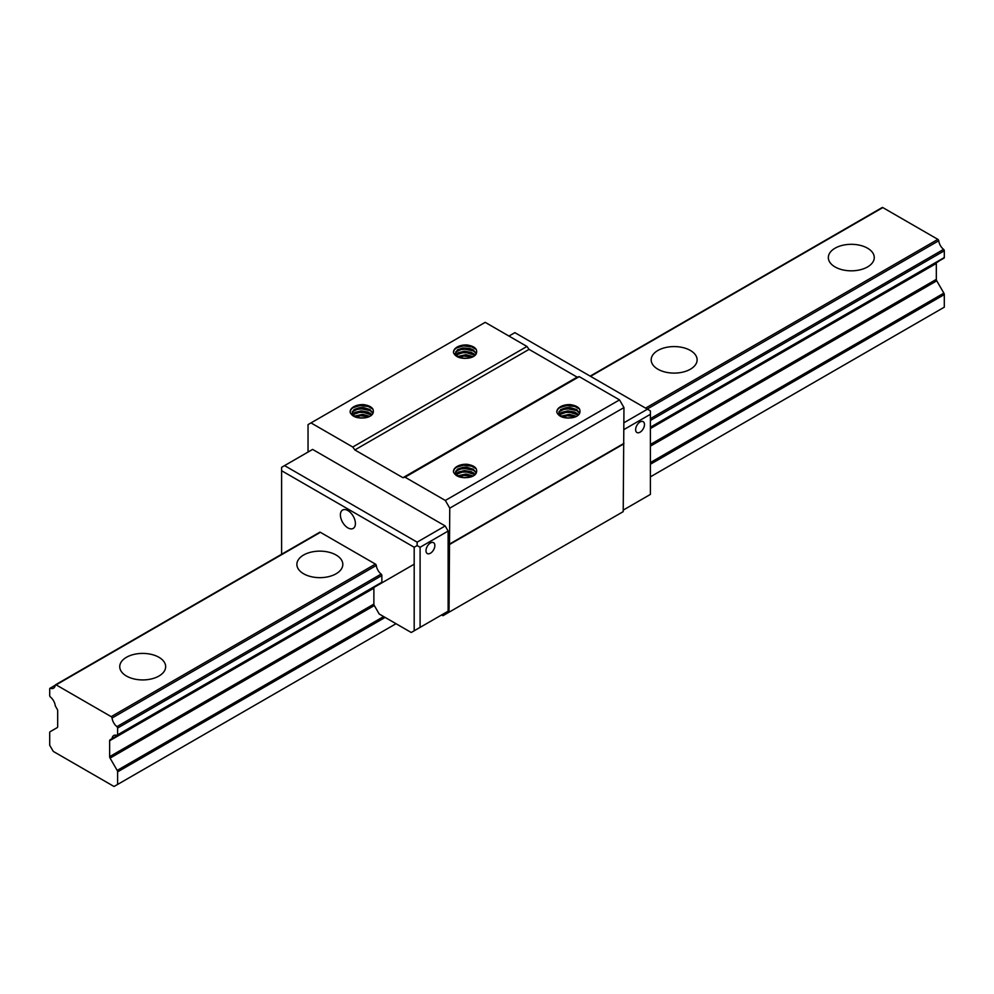 <?xml version="1.0" encoding="UTF-8"?>
<svg xmlns="http://www.w3.org/2000/svg" width="994" height="994" viewBox="0 0 994 994"><rect width="100%" height="100%" fill="white"/><g stroke="black" fill="none" stroke-linecap="round" stroke-linejoin="round"><path stroke-width="1.49" d="M284.57 465.614L417.132 542.152L417.132 545.557L420.089 547.259L420.089 627.376L414.187 630.792L414.187 547.259L281.613 470.721L281.613 467.317L312.613 449.412L445.188 525.95L448.132 531.069L448.132 611.186L442.231 614.59M308.041 452.059L308.041 424.612L310.998 422.91L352.758 447.027L354.858 449.947L402.943 477.704L405.043 477.207L445.337 500.467L449.76 508.145L449.027 612.205L442.964 615.708L441.647 614.938M310.998 422.91L485.196 322.342L526.957 346.459L529.057 349.366L577.141 377.136L579.229 376.639L619.523 399.899L623.959 407.565L623.213 511.637L449.027 612.205M364.537 417.865A10.611 6.126 180 0 0 373.11 412.908C374.216 408.559 371.073 405.8 363.667 404.62A12.524 7.231 0 0 0 350.137 411.827A12.524 7.231 0 0 0 350.174 412.411C352.224 416.697 357.008 418.511 364.537 417.865L360.959 418.064L354.783 416.486L352.075 413.106L354.026 409.565L359.766 407.59L363.307 407.552L369.793 409.503L373.036 413.106M467.863 358.2A10.611 6.126 180 0 0 476.437 353.243C477.555 348.906 474.411 346.148 467.006 344.968A12.524 7.231 0 0 0 453.475 352.174A12.524 7.231 0 0 0 453.512 352.758C455.563 357.032 460.346 358.846 467.863 358.2L464.297 358.399L458.122 356.821L455.414 353.442L457.352 349.9L463.105 347.925L470.125 348.546L473.132 349.838L476.374 353.442M352.758 447.027L526.957 346.459M467.863 477.518A10.611 6.126 180 0 0 476.437 472.56C477.555 468.224 474.411 465.465 467.006 464.285A12.524 7.231 0 0 0 453.475 471.491A12.524 7.231 0 0 0 453.512 472.075C455.563 476.35 460.346 478.164 467.863 477.518L464.297 477.716L458.122 476.151L455.414 472.771L457.352 469.23L463.105 467.255L466.646 467.217L473.132 469.168L476.374 472.759M571.202 417.865A10.611 6.126 180 0 0 579.775 412.908C580.894 408.559 577.75 405.8 570.345 404.62A12.524 7.231 0 0 0 556.814 411.827A12.524 7.231 0 0 0 556.851 412.411C558.901 416.697 563.685 418.511 571.202 417.865L567.636 418.064L561.461 416.486L558.752 413.106L560.691 409.565L566.443 407.59L569.984 407.552L576.47 409.503L579.713 413.106M405.043 477.207L579.229 376.639M445.337 500.467L619.523 399.899M449.76 508.145L623.959 407.565M449.76 543.942L623.959 443.361M449.027 544.787L623.213 444.219M402.943 477.704L577.141 377.136M354.858 449.947L529.057 349.366M575.874 416.648L570.171 415.045L561.523 416.523M578.359 415.045L575.464 413.032L568.692 411.553L562.219 412.758L559.46 414.821M579.577 413.417L577.054 410.534L574.197 409.118L567.239 408.186L561.188 409.888L558.765 412.957M559.237 414.486L561.622 412.398L567.885 410.907L574.768 412.075L578.682 414.734M560.976 416.188L569.351 414.336L576.508 416.349M565.859 417.89L570.966 417.89M472.535 476.312L466.832 474.71L458.184 476.176M475.033 474.71L472.125 472.697L465.366 471.218L458.88 472.423L456.134 474.473M476.238 473.082L473.716 470.187L470.87 468.77L463.9 467.839L457.861 469.553L455.438 472.622M455.898 474.138L458.296 472.063L464.546 470.56L471.442 471.74L475.343 474.387M457.638 475.853L466.012 473.989L473.169 476.002M462.533 477.555L467.64 477.555M472.535 356.995L466.832 355.392L458.184 356.858M475.033 355.38L472.125 353.379L465.366 351.901L458.88 353.106L456.134 355.156M476.238 353.765L473.716 350.87L470.87 349.453L463.9 348.521L457.861 350.236L455.438 353.292M455.898 354.821L458.296 352.733L464.546 351.242L471.442 352.41L475.343 355.069M457.638 356.535L466.012 354.672L473.169 356.684M462.533 358.225L467.64 358.238M369.209 416.648L363.493 415.045L354.846 416.523M371.694 415.045L368.786 413.032L362.027 411.553L355.541 412.758L352.795 414.821M372.899 413.417L370.377 410.534L367.531 409.118L360.561 408.186L354.523 409.888L352.1 412.957M352.572 414.486L354.957 412.398L361.207 410.907L368.103 412.075L372.004 414.734M354.299 416.188L362.673 414.336L369.83 416.349M359.194 417.89L364.301 417.89M414.187 630.792L411.23 632.495L379.199 613.994L374.316 605.545A2.087 1.205 60 0 1 373.881 604.091L373.881 588.175A2.087 1.205 60 0 1 374.316 587.23L376.067 586.212A1.255 0.721 -120 0 0 376.291 585.888M381.137 582.844A1.255 0.721 -120 0 0 381.858 582.26L381.858 575.514A1.255 0.721 -120 0 0 381.137 574.085A8.536 4.933 60 0 1 376.304 565.474A1.255 0.721 -120 0 0 375.421 564.095L320.379 532.312A1.255 0.721 -120 0 0 319.496 532.672M623.959 429.557L650.387 414.299L650.387 494.416L623.213 510.108M640.049 421.978A6.262 3.616 -60 0 1 643.18 421.667A6.262 3.616 -60 0 1 643.18 428.899A6.262 3.616 -60 0 1 636.918 432.514A6.262 3.616 -60 0 1 635.961 427.495A6.262 3.616 -60 0 1 640.049 421.978M650.387 414.299L650.387 410.895L514.867 332.655L508.953 336.059M647.429 409.193L623.959 422.736M347.9 510.568A10.611 6.126 60 0 1 354.833 519.912A10.611 6.126 60 0 1 353.205 528.41A10.611 6.126 60 0 1 342.595 522.285A10.611 6.126 60 0 1 342.595 510.034A10.611 6.126 60 0 1 347.9 510.568M281.613 470.721L281.613 554.254M420.089 547.259L448.132 531.069M420.089 627.376L448.132 611.186M430.427 542.997A6.262 3.616 120 0 0 426.327 548.514A6.262 3.616 120 0 0 427.296 553.534A6.262 3.616 120 0 0 433.558 549.918A6.262 3.616 120 0 0 433.558 542.687A6.262 3.616 120 0 0 430.427 542.997M417.132 542.152L445.188 525.95M414.187 547.259L417.132 545.557M556.814 411.851L557.51 409.665L559.56 407.726L566.592 405.552L574.843 406.471L579.601 409.106M559.001 411.516L564.194 409.304L568.27 408.882L576.309 410.447L579.365 412.299M559.361 414.672L565.785 412.448L569.972 412.348L578.409 415.007M561.983 416.759L567.437 415.728L575.34 416.884M576.433 416.387L570.631 414.883L561.014 416.213M576.955 413.218L568.941 411.354L560.79 412.908M576.955 409.814L567.251 407.975L560.778 409.503M453.475 471.516L454.183 469.317L456.221 467.379L463.266 465.204L471.504 466.136L476.263 468.758M455.662 471.181L460.856 468.969L464.931 468.547L472.97 470.112L476.027 471.964M456.022 474.337L462.446 472.113L466.633 472.013L475.07 474.66M458.644 476.424L464.099 475.38L472.013 476.536M473.094 476.039L467.292 474.536L457.675 475.877M473.616 472.883L465.602 471.019L457.451 472.572M473.629 469.479L463.912 467.64L457.439 469.168M453.475 352.199L454.183 350L456.221 348.062L463.266 345.887L471.504 346.819L476.263 349.441M455.662 351.864L460.856 349.652L464.931 349.229L472.97 350.783L476.027 352.646M456.022 355.007L462.446 352.795L466.633 352.696L475.07 355.343M458.644 357.094L464.099 356.063L472.013 357.219M473.094 356.722L467.292 355.218L457.675 356.56M473.616 353.553L465.602 351.702L457.451 353.255M473.629 350.149L463.912 348.322L457.439 349.851M350.137 411.851L350.845 409.665L352.882 407.726L359.927 405.552L368.165 406.471L372.924 409.106M352.336 411.516L357.529 409.304L361.605 408.882L369.644 410.447L372.688 412.299M352.684 414.672L359.107 412.448L363.295 412.348L371.731 415.007M355.318 416.759L360.772 415.728L368.675 416.884M369.756 416.387L363.953 414.883L354.336 416.213M370.277 413.218L362.263 411.354L354.112 412.908M370.29 409.814L360.573 407.975L354.112 409.503M53.266 751.402L114.024 786.478L117.603 784.452L117.603 771.866A2.087 1.205 -120 0 0 117.18 770.412L110.073 758.099A2.087 1.205 60 0 1 109.638 756.645L109.638 740.741A2.087 1.205 60 0 1 110.073 739.784L414.187 564.207M938.746 261.173A1.255 0.721 -120 0 1 938.51 261.484L650.387 427.842L936.758 262.503A2.087 1.205 60 0 0 936.323 263.46L936.323 279.364A2.087 1.205 60 0 0 936.758 280.817L943.865 293.131A2.087 1.205 -120 0 1 944.3 294.584L944.3 307.171L650.387 476.859M374.316 587.23L111.825 738.778A1.255 0.721 -120 0 0 112.073 738.356A8.536 4.933 60 0 1 113.763 735.523A8.536 4.933 60 0 1 116.894 735.411A1.255 0.721 -120 0 0 117.603 734.827L117.603 728.068A1.255 0.721 -120 0 0 116.894 726.651A8.536 4.933 60 0 1 112.061 718.028A1.255 0.721 -120 0 0 111.179 716.649L56.124 684.866A1.255 0.721 -120 0 0 55.254 685.239A8.536 4.933 60 0 1 53.552 688.171A8.536 4.933 60 0 1 50.421 688.27A1.255 0.721 -120 0 0 49.7 688.867L49.7 695.614A1.255 0.721 -120 0 0 50.421 697.03A8.536 4.933 60 0 1 55.242 705.541A1.255 0.721 -120 0 0 55.49 706.249L57.242 709.281A2.087 1.205 60 0 1 57.677 710.735L57.677 726.651A2.087 1.205 60 0 1 57.242 727.608L50.135 731.708A2.087 1.205 -120 0 0 49.7 732.665L49.7 745.251L53.278 751.389M943.579 258.129A1.255 0.721 -120 0 0 944.3 257.533L944.3 250.786A1.255 0.721 -120 0 0 943.579 249.37A8.536 4.933 60 0 1 938.746 240.747A1.255 0.721 -120 0 0 937.876 239.368L882.821 207.584A1.255 0.721 -120 0 0 882.187 207.522L590.163 376.13M158.941 676.044A22.961 13.257 180 0 1 133.917 678.914A22.961 13.257 180 0 1 119.74 666.663A22.961 13.257 180 0 1 142.701 653.406A22.961 13.257 180 0 1 165.663 666.663A22.961 13.257 180 0 1 158.941 676.044M336.096 573.774A22.961 13.257 180 0 1 311.06 576.644A22.961 13.257 180 0 1 296.883 564.393A22.961 13.257 180 0 1 319.857 551.136A22.961 13.257 180 0 1 342.818 564.393A22.961 13.257 180 0 1 336.096 573.774M690.383 369.221A22.961 13.257 180 0 1 665.359 372.091A22.961 13.257 180 0 1 651.182 359.84A22.961 13.257 180 0 1 674.143 346.583A22.961 13.257 180 0 1 697.117 359.84A22.961 13.257 180 0 1 690.383 369.221M867.538 266.939A22.961 13.257 180 0 1 842.514 269.821A22.961 13.257 180 0 1 828.337 257.57A22.961 13.257 180 0 1 851.299 244.313A22.961 13.257 180 0 1 874.26 257.57A22.961 13.257 180 0 1 867.538 266.939M117.603 784.452L396.022 623.71M109.638 740.741L373.881 588.175M650.387 428.551L936.323 263.46M111.825 738.778L376.067 586.212M117.603 734.827L381.858 582.26M650.387 427.234L944.3 257.533M117.603 728.068L381.858 575.514M650.387 420.474L944.3 250.786M116.894 726.651L381.137 574.085M650.387 418.648L943.579 249.37M112.061 718.028L376.304 565.474M647.206 409.068L938.746 240.747M111.179 716.649L375.421 564.095M645.578 408.124L937.876 239.368M56.124 684.866L320.379 532.312M590.523 376.341L882.821 207.584M117.603 771.866L385.125 617.423M650.387 464.273L944.3 294.584M117.18 770.412L383.647 616.566M650.387 462.57L943.865 293.131M110.073 758.099L374.316 605.545M650.387 446.157L936.758 280.817M109.638 756.645L373.881 604.091M650.387 444.455L936.323 279.364M567.512 404.682L565.872 405.627M650.387 427.842L936.758 262.503M117.354 735.398L381.597 582.832M650.387 427.656L944.039 258.105M55.502 684.804L319.745 532.25M49.961 688.295L55.254 685.239M836.687 320.279L836.687 320.987M659.531 422.549L659.531 423.258M305.233 627.102L305.233 627.81M128.089 729.385L128.089 730.093"/></g></svg>
